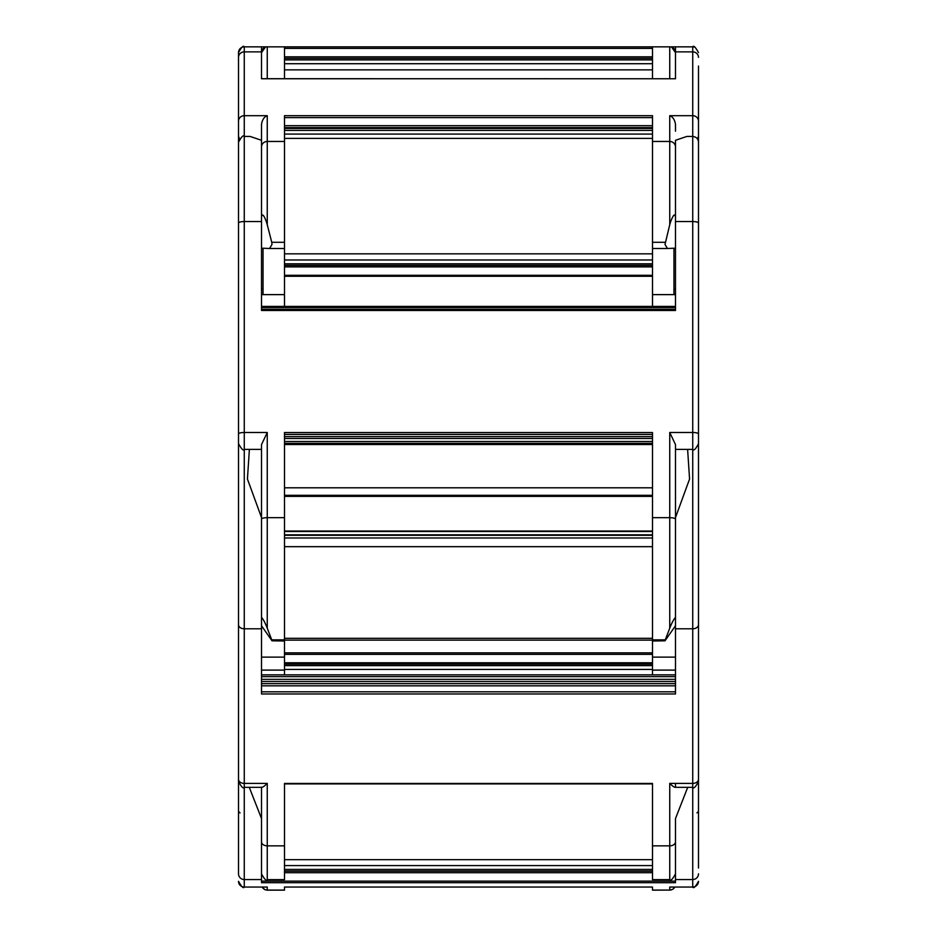 <?xml version="1.0" encoding="UTF-8"?>
<svg xmlns="http://www.w3.org/2000/svg" width="937" height="937" viewBox="0 0 937 937"><rect width="100%" height="100%" fill="white"/><g stroke="black" fill="none" stroke-linecap="round" stroke-linejoin="round"><path stroke-width="1.41" d="M238.513 116.633L238.513 52.601C241.512 47.108 243.421 45.187 244.264 46.85L244.264 787.338C243.421 789.001 241.512 787.092 238.513 781.587L238.513 52.601A5.751 5.751 0 0 1 244.264 46.85A5.751 5.751 0 0 0 241.734 47.436M675.495 77.865L675.495 52.601A5.751 5.751 0 0 0 669.744 46.85L652.492 46.85L652.492 78.708M675.495 131.18L675.495 124.398C674.734 119.725 672.813 116.82 669.744 115.684L669.744 224.728C670.693 220.98 674.675 210.462 675.495 217.197M284.508 78.708L284.508 46.85L675.495 46.85L675.495 78.767L261.505 78.767L261.505 52.601L265.312 47.19M698.487 288.455L698.487 66.058M698.487 57.368A5.751 5.493 0 0 0 692.736 51.863L692.736 46.85A5.751 5.751 0 0 1 695.266 47.436M675.495 52.601L671.688 47.19M652.492 69.853L284.508 69.853M284.508 58.352L652.492 58.352M284.508 46.85L261.505 46.85L284.508 46.85M652.492 265.347L284.508 265.347M652.492 253.845L284.508 253.845M238.513 82.222L238.513 75.604M261.505 52.601A5.751 5.751 0 0 1 267.256 46.85L267.256 78.708M261.505 248.164L269.563 248.504L271.988 244.428L271.753 242.296L284.508 242.296L284.508 248.504L269.704 248.504M263.039 294.628L263.039 248.235M284.508 306.411L284.508 248.504L269.563 248.504M673.961 294.628L673.961 248.235M652.492 306.411L652.492 248.504L667.296 248.504M669.744 224.728L665.012 244.428L667.437 248.504L652.492 248.504L652.492 115.696L284.508 115.696L284.508 242.296M698.487 118.753L698.487 111.819M238.513 223.053A5.751 1.499 180 0 1 244.264 221.554L261.505 221.554L261.505 124.398C262.266 119.725 264.187 116.82 267.256 115.684L267.256 141.464L284.508 141.464M698.487 122.15L698.487 124.773M667.437 248.504L675.495 248.164M261.505 78.708L675.495 78.767M244.264 46.85L261.505 46.85L261.505 78.767M261.505 146.957A5.751 5.493 0 0 1 267.256 141.464L267.256 224.728L271.753 242.296M238.513 117.137L238.513 124.773M238.513 295.331L238.513 289.767M267.256 224.728C266.307 220.98 262.325 210.462 261.505 217.197M261.505 625.74L271.988 640.803L271.753 639.866L284.508 639.866L284.508 657.118L261.505 657.118M261.505 140.292L250.12 136.439L244.264 136.439C243.421 134.776 241.512 136.697 238.513 142.19L238.513 145.938M238.513 288.455L238.513 213.109M675.495 625.74L665.012 640.803L665.247 639.866L652.492 639.866L652.492 657.118L675.495 657.118M652.492 641.002L665.012 640.803M675.495 444.606L675.495 517.54L675.495 444.606L669.744 432.484L669.744 628.2C671.724 623.035 673.644 619.416 675.495 617.319M652.492 639.866L652.492 432.543L284.508 432.543L284.508 639.866M652.492 444.536L652.492 487.802L284.508 487.802L284.508 444.536L652.492 444.536M238.513 443.634C241.512 449.128 243.421 451.048 244.264 449.385L261.505 449.385L261.505 517.54L261.505 444.606L267.256 432.484L267.256 517.681L284.508 517.681M698.487 442.334L698.487 142.19C698.276 138.828 696.355 136.907 692.736 136.439L692.736 221.554A5.751 1.499 0 0 1 698.487 223.053M669.744 628.2L665.247 639.866M652.492 294.628L675.495 294.628L675.495 306.411L261.505 306.411L261.505 294.628L284.508 294.628M698.487 433.983A5.751 1.499 180 0 0 692.736 432.484L692.736 221.554L675.495 221.554L675.495 140.292L686.88 136.439L692.736 136.439L692.736 115.684L669.744 115.684M261.505 307.547L261.505 309.339L675.495 309.339L675.495 307.547L261.505 307.547M261.505 221.554L261.505 310.475L675.495 310.475L675.495 221.554M261.505 519.18A5.751 1.499 0 0 1 267.256 517.681L267.256 628.2L271.753 639.866M238.513 442.334L238.513 458.966M238.513 490.742L238.513 496.423M267.256 628.2C265.276 623.035 263.356 619.416 261.505 617.319M284.508 641.002L271.988 640.803M698.487 773.4L698.487 438.317M675.495 783.402L675.495 787.338M675.495 841.789A5.751 4.064 180 0 1 669.744 845.853L669.744 879.62L652.492 879.62L652.492 783.449L284.508 783.449L284.508 879.62L267.256 879.62C266.424 881.284 264.503 879.363 261.505 873.87M675.495 670.107L652.492 670.107L652.492 674.839M652.492 670.107L652.492 657.118M261.505 670.107L284.508 670.107L284.508 657.118M284.508 670.107L284.508 674.839M249.289 787.338L261.505 818.54L261.505 787.338L261.505 882.713L675.495 882.713L675.495 818.54L687.711 787.338M698.487 658.699L698.487 585.894M669.744 432.484L692.736 432.484L692.736 628.786L675.495 628.786L675.495 517.54L689.562 479.041L687.617 449.385M675.495 787.139C674.734 787.689 672.813 786.448 669.744 783.402L669.744 845.853L652.492 845.853M249.383 449.385L247.438 479.041L261.505 517.54L261.505 693.966L675.495 693.966L675.495 628.786M238.513 585.894L238.513 658.699M238.513 746.906L238.513 750.279M238.513 470.397L238.513 509.224M261.505 787.139C262.266 787.689 264.187 786.448 267.256 783.402L267.256 845.853L284.508 845.853M261.798 787.338L244.264 787.338L244.264 879.55A5.751 5.751 180 0 1 238.513 873.799L238.513 760.867M669.744 890.15L672.743 889.307L674.839 887.058A5.751 5.751 180 0 1 669.744 890.08L652.492 890.15L652.492 887.058L284.508 887.058L652.492 887.058M652.492 785.862L652.492 783.894L284.508 783.894L284.508 785.862M261.505 879.55L244.264 879.55L244.264 887.058L267.256 887.058L267.256 890.15L284.508 890.15L284.508 887.058M698.487 850.855L698.487 848.09M698.487 688.929L698.487 698.159M698.487 825.509L698.487 802.95M698.487 726.292L698.487 710.586M698.487 868.037L698.487 760.867M698.487 779.338A5.751 4.064 180 0 1 692.736 783.402L692.736 887.058C693.579 888.721 695.488 886.8 698.487 881.307A5.751 5.751 180 0 1 692.736 887.058L669.744 887.058L669.744 890.08L652.492 890.08M238.513 710.586L238.513 726.292M238.513 802.95L238.513 825.509M238.513 688.929L238.513 698.159M238.513 836.612L238.513 848.09M244.264 887.058L244.264 887.058C243.421 888.721 241.512 886.8 238.513 881.307L238.513 881.307A5.751 5.751 0 0 0 244.264 887.058L267.256 887.058M669.744 46.85L669.744 78.708M652.492 63.716L284.508 63.716M652.492 59.886L284.508 59.886M284.508 56.817L652.492 56.817M652.492 48.384L284.508 48.384M284.508 275.302L652.492 275.302M652.492 266.869L284.508 266.869M284.508 263.812L652.492 263.812M652.492 259.971L284.508 259.971M261.505 51.863L244.264 51.863A5.751 5.493 180 0 0 238.513 57.368M238.513 135.514A5.751 5.259 0 0 0 239.685 138.699M698.487 135.514A5.751 5.259 180 0 1 697.315 138.699M698.487 121.178A5.751 5.493 180 0 0 692.736 115.684L692.736 51.863L675.495 51.863M675.495 146.957A5.751 5.493 180 0 0 669.744 141.464L652.492 141.464M665.247 242.296L652.492 242.296M652.492 134.073L284.508 134.073M284.508 128.486L652.492 128.486M652.492 130.407L284.508 130.407M652.492 127.596L284.508 127.596M284.508 125.675L652.492 125.675M652.492 117.617L284.508 117.617M238.513 121.178A5.751 5.493 0 0 1 244.264 115.684L267.256 115.684M284.508 276.286L652.492 276.286M675.495 519.18A5.751 1.499 180 0 0 669.744 517.681L652.492 517.681M652.492 444.325L284.508 444.325M284.508 441.456L652.492 441.456M652.492 443.33L284.508 443.33M652.492 438.493L284.508 438.493M284.508 436.619L652.492 436.619M652.492 434.428L284.508 434.428M261.505 309.397L675.495 309.397M261.505 306.458L675.495 306.458M238.513 433.983A5.751 1.499 0 0 1 244.264 432.484L267.256 432.484M284.508 496.317L652.492 496.317M652.492 495.322L284.508 495.322M261.505 628.786L244.264 628.786A5.751 4.064 180 0 1 238.513 624.733M669.744 783.402L692.736 783.402L692.736 628.786A5.751 4.064 0 0 0 698.487 624.733M261.505 691.799L675.495 691.799M675.495 685.837L261.505 685.837M261.505 683.67L675.495 683.67M261.505 679.337L675.495 679.337M675.495 681.504L261.505 681.504M261.505 676.631L675.495 676.631M238.513 779.338A5.751 4.064 0 0 0 244.264 783.402L267.256 783.402M652.492 638.32L284.508 638.32M284.508 537.99L652.492 537.99M284.508 546.669L652.492 546.669M652.492 535.285L284.508 535.285M652.492 531.502L284.508 531.502M261.505 841.789A5.751 4.064 0 0 0 267.256 845.853L267.256 879.62M675.495 879.55L692.736 879.55A5.751 5.751 0 0 0 698.487 873.799M692.736 887.058L669.744 887.058M261.505 881.131L675.495 881.131M652.492 872.698L284.508 872.698M284.508 871.117L652.492 871.117M284.508 869.419L652.492 869.419M652.492 871.012L284.508 871.012M284.508 865.589L652.492 865.589M284.508 859.674L652.492 859.674L284.508 859.674M267.256 890.15L264.773 889.588L262.161 887.058A5.751 5.751 0 0 0 267.256 890.08L284.508 890.08M284.508 669.451L652.492 669.451M284.508 664.134L652.492 664.134L284.508 664.134M652.492 665.621L284.508 665.621M284.508 662.764L652.492 662.764M284.508 652.855L652.492 652.855L284.508 652.855M652.492 654.342L284.508 654.342M263.039 289.193L261.505 289.193M673.961 289.193L675.495 289.193M675.495 46.85L692.736 46.85C693.579 45.187 695.488 47.108 698.487 52.601M652.492 138.407L284.508 138.407M284.508 276.017L652.492 276.017M675.495 449.385L692.736 449.385C693.86 450.966 695.781 449.057 698.487 443.634M284.508 496.376L652.492 496.376M675.202 787.338L692.736 787.338C693.579 789.001 695.488 787.092 698.487 781.587M669.744 879.62C670.576 881.284 672.497 879.363 675.495 873.87M261.505 674.839L675.495 674.839M652.492 640.123L284.508 640.123M284.508 534.84L652.492 534.84M284.508 531.056L652.492 531.056M240.048 812.906L238.513 811.383M696.952 812.906L698.487 811.383"/></g></svg>
